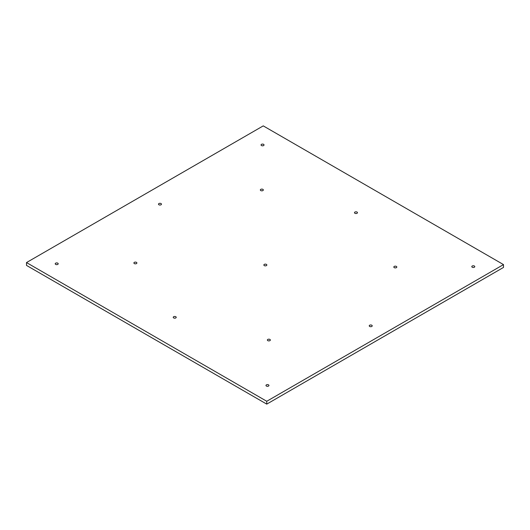 <?xml version="1.0" encoding="UTF-8"?>
<svg xmlns="http://www.w3.org/2000/svg" width="530" height="530" viewBox="0 0 530 530"><rect width="100%" height="100%" fill="white"/><g stroke="black" fill="none" stroke-linecap="round" stroke-linejoin="round"><path stroke-width="0.79" d="M268.511 384.853A1.491 0.861 180 0 1 268.948 385.462A1.491 0.861 180 0 1 267.458 386.317A1.491 0.861 180 0 1 265.967 385.462A1.491 0.861 180 0 1 266.888 384.667A1.491 0.861 180 0 1 268.511 384.853M371.782 325.228A1.491 0.861 180 0 1 372.219 325.837A1.491 0.861 180 0 1 370.728 326.699A1.491 0.861 180 0 1 369.238 325.837A1.491 0.861 180 0 1 370.159 325.042A1.491 0.861 180 0 1 371.782 325.228M474.343 266.014A1.491 0.861 180 0 1 474.781 266.623A1.491 0.861 180 0 1 473.29 267.484A1.491 0.861 180 0 1 471.799 266.623A1.491 0.861 180 0 1 472.72 265.828A1.491 0.861 180 0 1 474.343 266.014M269.916 339.425A1.491 0.861 180 0 1 270.353 340.035A1.491 0.861 180 0 1 268.862 340.896A1.491 0.861 180 0 1 267.372 340.035A1.491 0.861 180 0 1 268.293 339.24A1.491 0.861 180 0 1 269.916 339.425M396.367 266.418A1.491 0.861 180 0 1 396.804 267.027A1.491 0.861 180 0 1 395.314 267.889A1.491 0.861 180 0 1 393.823 267.027A1.491 0.861 180 0 1 394.744 266.232A1.491 0.861 180 0 1 396.367 266.418M175.781 316.715A1.491 0.861 180 0 1 176.218 317.318A1.491 0.861 180 0 1 174.728 318.179A1.491 0.861 180 0 1 173.237 317.318A1.491 0.861 180 0 1 174.158 316.523A1.491 0.861 180 0 1 175.781 316.715M266.404 264.39A1.491 0.861 180 0 1 266.842 265A1.491 0.861 180 0 1 265.351 265.861A1.491 0.861 180 0 1 263.86 265A1.491 0.861 180 0 1 264.781 264.205A1.491 0.861 180 0 1 266.404 264.39M357.028 212.073A1.491 0.861 180 0 1 357.465 212.682A1.491 0.861 180 0 1 355.975 213.537A1.491 0.861 180 0 1 354.484 212.682A1.491 0.861 180 0 1 355.405 211.887A1.491 0.861 180 0 1 357.028 212.073M161.027 203.553A1.491 0.861 180 0 1 161.464 204.163A1.491 0.861 180 0 1 159.974 205.024A1.491 0.861 180 0 1 158.483 204.163A1.491 0.861 180 0 1 159.404 203.368A1.491 0.861 180 0 1 161.027 203.553M262.893 189.356A1.491 0.861 180 0 1 263.331 189.965A1.491 0.861 180 0 1 261.84 190.827A1.491 0.861 180 0 1 260.349 189.965A1.491 0.861 180 0 1 261.27 189.17A1.491 0.861 180 0 1 262.893 189.356M57.763 263.178A1.491 0.861 180 0 1 58.201 263.781A1.491 0.861 180 0 1 56.71 264.642A1.491 0.861 180 0 1 55.219 263.781A1.491 0.861 180 0 1 56.14 262.986A1.491 0.861 180 0 1 57.763 263.178M136.442 262.363A1.491 0.861 180 0 1 136.879 262.973A1.491 0.861 180 0 1 135.388 263.834A1.491 0.861 180 0 1 133.898 262.973A1.491 0.861 180 0 1 134.819 262.178A1.491 0.861 180 0 1 136.442 262.363M263.596 144.339A1.491 0.861 180 0 1 264.033 144.948A1.491 0.861 180 0 1 262.542 145.81A1.491 0.861 180 0 1 261.052 144.948A1.491 0.861 180 0 1 261.972 144.153A1.491 0.861 180 0 1 263.596 144.339M503.5 264.596L263.244 125.882L26.5 262.569L266.756 401.276L503.5 264.596L503.5 267.431L266.756 404.118L266.756 401.276M266.756 404.118L26.5 265.404L26.5 262.569"/></g></svg>
